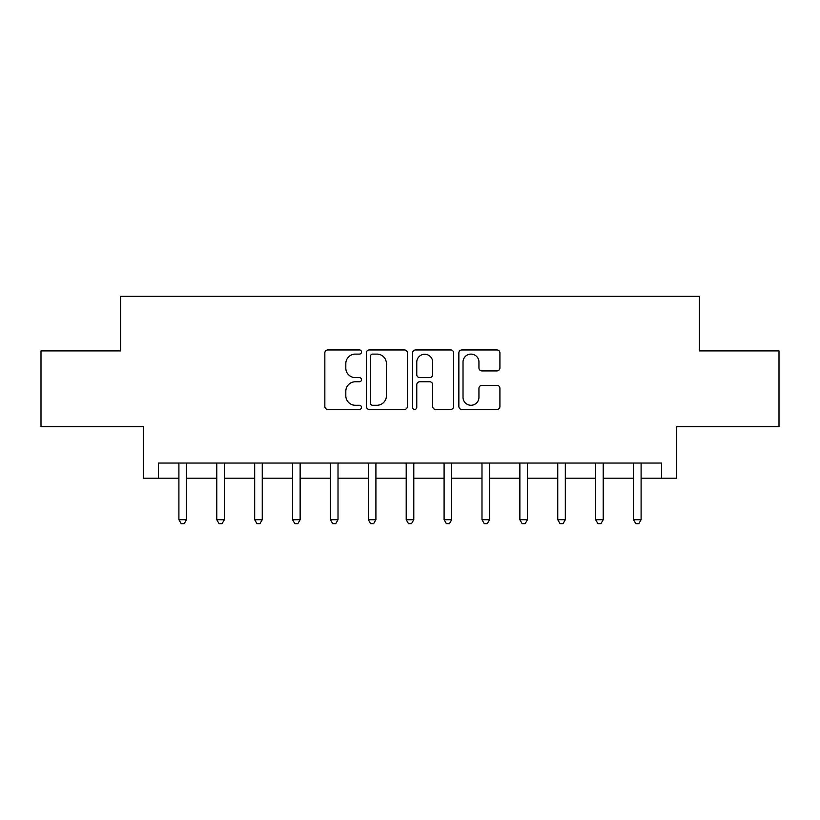 <?xml version="1.0" encoding="UTF-8"?>
<svg xmlns="http://www.w3.org/2000/svg" width="820" height="820" viewBox="0 0 820 820"><rect width="100%" height="100%" fill="white"/><g stroke="black" fill="none" stroke-linecap="round" stroke-linejoin="round"><path stroke-width="1.23" d="M361.507 352.026A2.081 2.081 0 0 0 359.426 349.945L327.815 349.945A2.972 2.972 0 0 0 324.843 352.918L324.843 406.464A2.972 2.972 0 0 0 327.815 409.436L359.426 409.436A2.081 2.081 0 0 0 361.507 407.356A2.081 2.081 0 0 0 359.426 405.275L355.337 405.275A9.522 9.522 0 0 1 345.814 395.752L345.814 391.294A9.522 9.522 0 0 1 355.337 381.771L359.426 381.771A2.081 2.081 0 0 0 361.507 379.691A2.081 2.081 0 0 0 359.426 377.61L355.337 377.61A9.522 9.522 0 0 1 345.814 368.088L345.814 363.629A9.522 9.522 0 0 1 355.337 354.107L359.426 354.107A2.081 2.081 0 0 0 361.507 352.026M496.94 370.917A2.972 2.972 0 0 0 499.913 367.944L499.913 352.918A2.972 2.972 0 0 0 496.94 349.945L461.834 349.945A2.972 2.972 0 0 0 458.862 352.918L458.862 406.464A2.972 2.972 0 0 0 461.834 409.436L496.94 409.436A2.972 2.972 0 0 0 499.913 406.464L499.913 388.321A2.972 2.972 0 0 0 496.94 385.349L481.914 385.349A2.972 2.972 0 0 0 478.941 388.321L478.941 397.321A7.954 7.954 0 0 1 470.987 405.275A7.954 7.954 0 0 1 463.023 397.321L463.023 362.061A7.954 7.954 0 0 1 470.987 354.107A7.954 7.954 0 0 1 478.941 362.061L478.941 367.944A2.972 2.972 0 0 0 481.914 370.917L496.94 370.917M158.445 478.193L158.445 463.044L661.555 463.044L661.555 478.193L676.715 478.193L676.715 426.666L779 426.666L779 350.898L699.439 350.898L699.439 296.348L120.56 296.348L120.56 350.898L41 350.898L41 426.666L143.285 426.666L143.285 478.193L178.903 478.193M407.396 352.918A2.972 2.972 0 0 0 404.424 349.945L369.318 349.945A2.972 2.972 0 0 0 366.345 352.918L366.345 406.464A2.972 2.972 0 0 0 369.318 409.436L404.424 409.436A2.972 2.972 0 0 0 407.396 406.464L407.396 352.918M415.576 349.945L450.682 349.945A2.972 2.972 0 0 1 453.655 352.918L453.655 406.464A2.972 2.972 0 0 1 450.682 409.436L435.656 409.436A2.972 2.972 0 0 1 432.683 406.464L432.683 384.754A2.972 2.972 0 0 0 429.711 381.771L419.748 381.771A2.972 2.972 0 0 0 416.765 384.754L416.765 407.356A2.081 2.081 0 0 1 414.684 409.436A2.081 2.081 0 0 1 412.603 407.356L412.603 352.918A2.972 2.972 0 0 1 415.576 349.945M186.478 478.193L216.787 478.193M224.362 478.193L254.671 478.193M262.246 478.193L292.555 478.193M300.13 478.193L330.439 478.193M338.014 478.193L368.323 478.193M375.909 478.193L406.207 478.193M413.792 478.193L444.091 478.193M451.676 478.193L481.986 478.193M489.56 478.193L519.87 478.193M527.444 478.193L557.754 478.193M565.328 478.193L595.638 478.193M603.212 478.193L633.522 478.193M641.096 478.193L661.555 478.193M372.587 354.107A2.081 2.081 0 0 0 370.507 356.187L370.507 403.194A2.081 2.081 0 0 0 372.587 405.275L376.903 405.275A9.522 9.522 0 0 0 386.425 395.752L386.425 363.629A9.522 9.522 0 0 0 376.903 354.107L372.587 354.107M432.683 362.214A7.954 7.954 0 0 0 424.729 354.26A7.954 7.954 0 0 0 416.765 362.214L416.765 374.637A2.972 2.972 0 0 0 419.748 377.61L429.711 377.61A2.972 2.972 0 0 0 432.683 374.637L432.683 362.214M186.847 463.044L186.693 463.423A3.034 3.034 0 0 0 186.478 464.55L186.478 519.716L178.903 519.716L178.903 464.55A3.034 3.034 0 0 0 178.678 463.423L178.524 463.044M186.478 519.716L184.203 523.652L181.179 523.652L178.903 519.716M224.741 463.044L224.577 463.423A3.034 3.034 86.8 0 0 224.362 464.55L224.362 519.716L216.787 519.716L216.787 464.55A3.034 3.034 86.8 0 0 216.572 463.423L216.408 463.044M224.362 519.716L222.087 523.652L219.063 523.652L216.787 519.716M262.625 463.044L262.472 463.423A3.034 3.034 86.8 0 0 262.246 464.55L262.246 519.716L254.671 519.716L254.671 464.55A3.034 3.034 86.8 0 0 254.456 463.423L254.302 463.044M262.246 519.716L259.971 523.652L256.947 523.652L254.671 519.716M300.51 463.044L300.356 463.423A3.034 3.034 86.8 0 0 300.13 464.55L300.13 519.716L292.555 519.716L292.555 464.55A3.034 3.034 86.8 0 0 292.34 463.423L292.186 463.044M300.13 519.716L297.865 523.652L294.831 523.652L292.555 519.716M338.393 463.044L338.24 463.423A3.034 3.034 86.8 0 0 338.014 464.55L338.014 519.716L330.439 519.716L330.439 464.55A3.034 3.034 86.8 0 0 330.224 463.423L330.07 463.044M338.014 519.716L335.749 523.652L332.715 523.652L330.439 519.716M376.277 463.044L376.124 463.423A3.034 3.034 86.8 0 0 375.909 464.55L375.909 519.716L368.323 519.716L368.323 464.55A3.034 3.034 86.8 0 0 368.108 463.423L367.954 463.044M375.909 519.716L373.633 523.652L370.599 523.652L368.323 519.716M414.161 463.044L414.008 463.423A3.034 3.034 86.8 0 0 413.792 464.55L413.792 519.716L406.207 519.716L406.207 464.55A3.034 3.034 86.8 0 0 405.992 463.423L405.838 463.044M413.792 519.716L411.517 523.652L408.483 523.652L406.207 519.716M452.045 463.044L451.892 463.423A3.034 3.034 86.8 0 0 451.676 464.55L451.676 519.716L444.091 519.716L444.091 464.55A3.034 3.034 86.8 0 0 443.876 463.423L443.722 463.044M451.676 519.716L449.401 523.652L446.367 523.652L444.091 519.716M489.929 463.044L489.776 463.423A3.034 3.034 86.8 0 0 489.56 464.55L489.56 519.716L481.986 519.716L481.986 464.55A3.034 3.034 86.8 0 0 481.76 463.423L481.606 463.044M489.56 519.716L487.285 523.652L484.251 523.652L481.986 519.716M527.813 463.044L527.66 463.423A3.034 3.034 86.8 0 0 527.444 464.55L527.444 519.716L519.87 519.716L519.87 464.55A3.034 3.034 86.8 0 0 519.644 463.423L519.49 463.044M527.444 519.716L525.169 523.652L522.135 523.652L519.87 519.716M565.697 463.044L565.544 463.423A3.034 3.034 86.8 0 0 565.328 464.55L565.328 519.716L557.754 519.716L557.754 464.55A3.034 3.034 86.8 0 0 557.528 463.423L557.374 463.044M565.328 519.716L563.053 523.652L560.029 523.652L557.754 519.716M603.592 463.044L603.428 463.423A3.034 3.034 86.8 0 0 603.212 464.55L603.212 519.716L595.638 519.716L595.638 464.55A3.034 3.034 86.8 0 0 595.422 463.423L595.258 463.044M603.212 519.716L600.937 523.652L597.913 523.652L595.638 519.716M641.476 463.044L641.322 463.423A3.034 3.034 86.8 0 0 641.096 464.55L641.096 519.716L633.522 519.716L633.522 464.55A3.034 3.034 86.8 0 0 633.306 463.423L633.153 463.044M641.096 519.716L638.821 523.652L635.797 523.652L633.522 519.716"/></g></svg>
